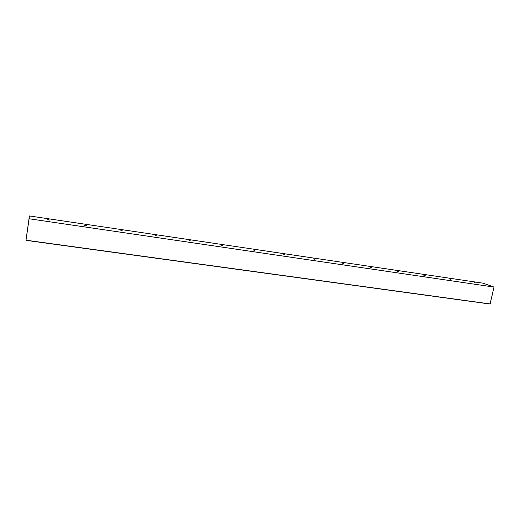 <?xml version="1.0" encoding="UTF-8"?>
<svg xmlns="http://www.w3.org/2000/svg" width="520" height="520" viewBox="0 0 520 520"><rect width="100%" height="100%" fill="white"/><g stroke="black" fill="none" stroke-linecap="round" stroke-linejoin="round"><path stroke-width="0.78" d="M474.383 282.627L475.995 283.056L474.383 282.627M449.358 278.935L450.95 279.357L449.358 278.935M423.644 275.132L425.21 275.561L423.644 275.132M397.202 271.226L398.749 271.642L397.202 271.226M370.006 267.209L371.534 267.618L370.006 267.209M342.017 263.068L343.525 263.478L342.017 263.068M313.209 258.817L314.697 259.22L313.209 258.817M283.543 254.43L285.012 254.833L283.543 254.43M252.98 249.912L254.43 250.308L252.98 249.912M221.475 245.258L222.905 245.642L221.475 245.258M188.988 240.461L190.392 240.838L188.988 240.461M155.467 235.508L156.858 235.885L155.467 235.508M120.874 230.393L122.239 230.756L120.874 230.393M85.137 225.114L86.489 225.472L84.364 225.251L85.287 225.433L83.941 225.076L85.137 225.114M48.217 219.661L49.55 220.012L47.314 219.785L48.217 219.661M26.176 239.077L28.919 219.797L26.149 239.077M28.893 220.103L26.799 234.741L28.893 220.103M26 240.364L490.172 303.933L26 240.364L29.101 218.758L494 287.06L490.172 303.933L26.026 240.208L29.387 215.95L483.093 283.179L494 287.06L29.101 218.758L29.387 215.95L29.159 217.549L29.387 215.95L483.093 283.179L494 287.06L490.068 304.044L26 240.364L26.059 239.922L26 240.364M28.971 219.349L26.137 239.122L28.971 219.349M26.799 234.741L26.059 239.922L26.799 234.741"/></g></svg>
